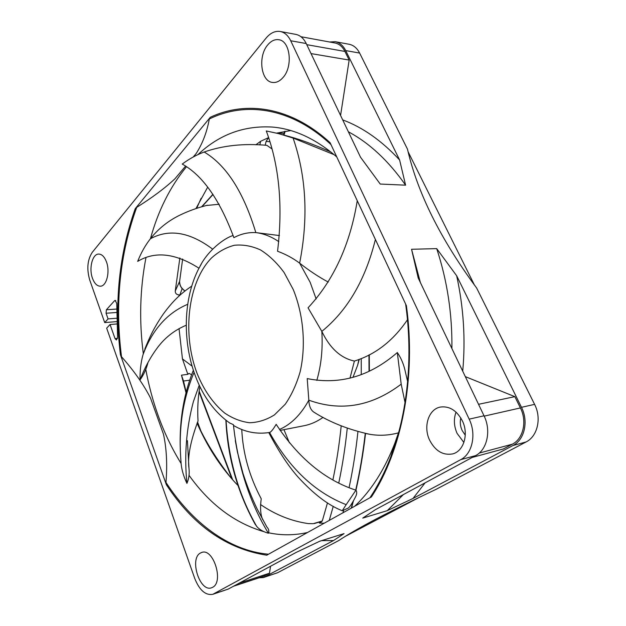 <?xml version="1.0" encoding="UTF-8"?>
<svg xmlns="http://www.w3.org/2000/svg" width="626" height="626" viewBox="0 0 626 626"><rect width="100%" height="100%" fill="white"/><g stroke="black" fill="none" stroke-linecap="round" stroke-linejoin="round"><path stroke-width="0.94" d="M329.268 520.394L333.243 506.317M338.791 482.889C342.469 465.4 345.294 447.16 347.258 428.184M341.201 425.86C339.292 444.562 336.53 462.528 332.922 479.774M327.468 502.905L322.421 520.511L320.262 522.953L319.346 523.054L321.083 522.538M324.182 523.226L319.346 523.054M255.893 144.762L260.659 141.273L259.821 144.911M265.197 145.216L266.097 141.421L268.515 137.689M260.659 141.273L268.499 137.657M185.953 392.479L181.462 375.162L187.847 374.325L182.448 358.909L179.044 328.603M179.013 296.035L179.083 294.901C176.516 294.69 175.241 293.398 175.264 291.02L179.865 257.959M182.448 358.909L192.112 366.163M179.615 281.317L179.607 281.371C179.372 283.766 180.218 286.207 182.135 288.703L179.67 295.433M145.756 369.215C148.698 385.225 152.854 400.734 158.221 415.727C164.372 432.863 172.001 448.779 181.102 463.483M188.997 475.267C209.718 504.321 234.75 523.14 264.102 531.724M268.632 532.796C281.457 535.527 294.423 535.433 307.515 532.507M354.715 506.231C371.124 490.761 384.481 469.813 394.779 443.388L398.903 431.588M197.073 423.16C206.87 445.673 219.405 465.29 234.695 482.036L237.927 485.44M260.526 504.517C275.448 514.775 291.38 521.137 308.328 523.602L313.063 523.672M264.649 577.023L277.6 572.735L263.389 577.563L333.501 540.559L321.654 540.629M277.6 572.735L338.846 540.504C356.163 528.892 388.503 511.865 435.876 489.438L526.059 441.972C537.546 436.369 541.795 418.168 534.588 404.365L476.652 288.03C440.532 239.109 417.472 192.816 407.479 149.144L359.629 53.069C357.07 48.108 353.58 45.182 349.167 44.274L335.239 41.692L329.566 41.989M419.577 497.208L345.81 536.099M408.152 151.868L474.406 284.986M200.351 553.071C189.193 558.838 199.827 592.384 211.525 587.783L212.574 587.329C224.077 582.039 213.38 547.883 201.815 552.422L200.351 553.071M106.397 309.768L114.527 300.754L115.153 300.417L116.749 303.367L117.594 337.383L116.436 339.988L115.043 338.619L110.059 324.518L106.67 328.165L194.764 578.518C199.491 590.255 205.492 595.529 212.77 594.332L460.744 459.64C472.387 453.795 476.605 434.17 469.179 419.146L290.714 40.76C288.124 35.479 284.634 32.388 280.252 31.488C275.127 30.721 270.401 32.928 266.073 38.116L92.249 252.364C87.405 259.813 86.568 269.047 89.745 280.065L104.706 322.578L108.071 318.908L106.068 313.243L106.397 309.768L116.655 309.056M330.098 142.697L406.384 305.66C416.415 377.564 401.587 451.487 371.375 496.958L266.746 555.199C226.534 548.916 193.082 525.441 166.391 484.774L120.427 354.754C114.128 302.992 119.057 254.305 135.224 208.701L210.289 117.273C245.799 100.504 290.644 106.42 330.098 142.697M429.546 440C435.156 450.853 442.778 455.509 452.426 453.96C463.647 451.534 469.007 434.186 462.371 420.86C456.816 410.484 449.491 405.883 440.414 407.057C428.638 409.075 423.051 426.509 429.546 440M282.897 77.663C293.179 66.841 290.354 40.854 278.781 39.72C274.814 39.156 271.144 40.87 267.772 44.869C257.693 56.27 260.925 81.615 272.584 82.444C276.238 82.867 279.673 81.27 282.897 77.663M106.428 261.785C104.472 256.754 101.913 254.179 98.751 254.062C92.39 253.796 88.712 268.421 92.492 278.335C94.448 283.508 97.061 286.129 100.34 286.199C106.561 286.403 110.301 271.747 106.428 261.785M233.435 586.272L263.045 576.499L269.477 573.205L270.557 566.24M259.07 577.806L263.389 577.563M425.077 482.873L413.027 498.445L512.968 445.516C524.494 439.859 528.743 421.368 521.481 407.323L456.667 275.769C463.616 307.515 465.634 339.323 462.716 371.187M472.27 457.41L503.312 448.975L512.326 444.194C523.266 438.803 527.288 421.267 520.402 407.933L514.846 396.649L465.314 376.625M342.696 119.895C362.783 127.368 381.75 140.733 399.615 159.99L345.709 50.581C343.142 45.557 339.644 42.591 335.239 41.692M340.567 115.434L349.167 60.057L344.926 51.442C342.485 46.66 339.167 43.836 334.965 42.983L300.926 36.715M212.77 594.332L228.208 589.089L296.239 552.382L319.706 541.24L344.057 533.602L333.501 540.559M239.171 583.174L269.477 573.205M413.027 498.445L387.251 510.659L403.363 494.587M451.894 348.525C452.316 313.97 447.254 280.675 436.705 248.624L411.556 249.273L418.207 277.991L484.023 415.789C491.41 430.539 487.177 449.844 475.557 455.634L375.342 509.705L362.744 518.101L387.251 510.659M399.615 159.99L405.601 185.171L380.232 184.052L360.521 157.22L306.224 43.53C303.641 38.319 300.151 35.267 295.754 34.367L280.252 31.488M405.601 185.171C388.496 160.812 369.418 143.025 348.385 131.804M436.705 248.624L456.667 275.769M411.556 249.273L420.382 282.545M478.538 404.302L514.846 396.649M311.028 53.593L349.167 60.057M276.582 133.127L290.722 130.56M230.924 477.826C218.458 461.769 208.442 446.127 200.868 430.915L197.206 422.847M186.102 391.884L183.52 381.031L181.462 375.162M196.681 208.333L201.095 198.332M184.756 291.121L182.573 288.852C180.617 286.943 179.639 284.439 179.615 281.34L182.651 258.976L179.607 281.371L175.264 291.02M195.938 208.583L207.644 187.229M116.788 321.615L104.706 322.578M116.859 323.963L110.059 324.518M143.307 353.667C139.074 321.068 139.942 289.165 145.905 257.951M150.428 238.741C158.112 210.79 170.1 186.822 186.376 166.86M197.886 154.661C219.21 134.48 244.187 125.286 272.803 127.094C294.556 129.019 315.88 138.964 336.765 156.938M352.962 377.384L357.634 365.24L358.956 359.426M185.429 389.497L186.188 391.547M197.558 422.041L200.868 430.915M187.847 374.325L188.982 373.362L191.572 374.692M357.634 365.24L359.261 359.308M361.241 358.51L361.257 374.536M357.939 431.604C355.865 451.025 352.915 469.688 349.089 487.576M343.627 510.401L342.993 512.757M120.427 354.754L121.522 356.75C134.12 371.038 143.769 384.779 150.475 397.972L163.456 434.147C166.579 448.263 167.416 464.359 165.976 482.45L166.391 484.774M185.476 166.226L174.936 178.786C165.123 188.011 152.376 197.534 136.711 207.355L135.224 208.701M210.289 117.273L209.311 118.987C206.956 131.992 202.597 143.471 196.228 153.433L193.238 156.993M116.702 318.243L108.071 318.908M456.049 412.127C453.537 418.982 453.889 426.079 457.105 433.403L463.897 442.48M460.791 417.918C459.813 422.12 460.267 426.314 462.152 430.508L465.267 435.211M405.045 402.526L401.188 384.168L397.314 352.548C369.723 376.445 339.683 385.123 307.209 378.589L308.829 400.178C309.08 406.11 310.762 410.1 313.884 412.166L315.089 412.878M357.258 200.727C350.075 244.594 333.674 280.291 308.047 307.82L321.827 331.381C329.91 348.252 340.763 358.15 354.394 361.069L349.989 378.214M254.414 522.921L256.668 526.38C259.187 529.424 263.1 531.709 268.405 533.25C249.719 502.537 238.083 466.628 233.506 425.516L233.435 424.702L229.351 422.8M355.928 490.181C325.144 480.15 298.563 458.209 276.176 424.35C273.155 429.413 270.964 432.12 269.603 432.472L269.548 432.48C289.533 468.412 315.074 492.474 346.178 504.65L355.928 490.181C357.18 491.981 356.93 494.43 355.169 497.537C352.07 503.523 349.754 507.044 348.228 508.093M283.954 429.663L289.423 442.864M334.143 154.677L293.093 138.049L278.531 133.62L266.293 130.951C279.274 165.804 283.03 205.907 277.553 251.261C285.448 254.117 292.811 258.076 299.643 263.147C309.181 270.651 318.728 276.966 328.267 282.083M271.731 148.761L266.864 145.342C243.804 143.244 222.911 145.467 204.186 152.008C196.462 154.872 189.146 158.894 182.236 164.075C202.644 175.358 219.859 199.897 233.881 237.669C240.822 233.921 248.139 232.23 255.831 232.598L279.431 235.548M323.094 417.346C317.069 421.627 310.746 424.42 304.126 425.711L280.143 430.414M183.316 213.544L179.85 215.148C168.073 220.9 158.245 228.787 150.365 238.811C145.326 245.235 141.1 252.755 137.681 261.378C155.091 250.909 175.53 253.194 198.998 268.241L201.439 263.773M199.24 385.178L193.379 401.665C186.29 428.309 184.138 455.54 186.931 483.374C188.911 478.718 189.592 473.718 188.982 468.389C187.424 457.058 190.437 441.267 198.019 421.008C197.346 408.512 197.972 397.025 199.897 386.547M180.875 460.392L181.141 463.913C181.806 470.22 183.731 476.707 186.931 483.374M186.251 325.238C174.145 330.262 164.215 338.196 156.477 349.026C149.778 358.268 144.301 368.565 140.036 379.919C143.69 374.778 146.327 369.035 147.955 362.697M146.492 344.895L142.986 354.809C140.866 362.391 139.888 370.764 140.036 379.919M219.194 204.256L206.283 205.5M281.653 134.465L289.838 136.711C300.66 139.661 314.299 144.723 330.755 151.907M354.394 361.069C375.522 354.504 393.214 340.732 407.463 319.745M365.717 433.505L369.567 434.264C379.113 435.946 388.762 435.469 398.504 432.84M397.314 352.548C401.196 358.088 403.903 364.653 405.445 372.243L407.643 381.594M241.769 429.491C242.88 453.334 249.359 476.433 261.222 498.789C260.009 507.999 260.526 514.995 262.771 519.768M268.405 533.25C269.274 531.028 268.75 528.931 266.84 526.951L257.223 509.126C251.949 498.273 247.2 486.339 242.974 473.334L237.426 452.019L235.29 440.555M348.212 508.101L342.242 510.738L346.178 504.65M322.132 521.239L314.221 523.563M115.826 300.676L114.527 300.754M512.968 445.516L526.059 441.972M475.557 455.634L460.744 459.64M228.208 589.089L213.998 593.8M306.224 43.53L290.714 40.76M521.481 407.323L534.588 404.365M345.709 50.581L359.629 53.069M484.023 415.789L469.179 419.146M484.188 416.133L520.402 407.933M479.219 453.083L512.326 444.194M306.771 44.665L344.926 51.442M117.555 338.384L115.043 338.619M201.627 206.783L212.91 194.31M199.052 391.845L231.956 479M183.52 381.031L189.576 380.209M266.097 141.421L269.743 141.711M368.964 354.95L369.027 371.132M365.255 433.411C362.994 453.13 359.809 472.027 355.717 490.111M352.954 501.653L351.256 508.155M284.713 131.374L283.586 134.989M285.104 131.304L284.533 133.448L277.381 132.915M394.779 443.388L390.812 456.722C407.44 413.52 413.262 357.751 405.632 304.048C413.262 357.736 407.456 413.465 390.812 456.722C384.927 472.043 377.963 485.721 369.927 497.764M268.499 554.221C228.427 550.63 191.892 522.178 165.976 482.45M121.522 356.75C114.746 303.696 119.809 253.898 136.711 207.355M209.311 118.987C245.22 101.349 290.973 107.187 330.982 144.59M234.022 585.959L264.258 575.975M116.647 312.476L106.068 313.243M197.073 373.409C203.919 390.295 213.161 403.543 224.797 413.144C232.747 418.465 241.018 421.666 249.617 422.746C258.241 422.48 266.519 419.858 274.47 414.874L285.237 404.247C291.56 395.116 296.536 384.27 300.167 371.719C306.13 345.575 303.516 314.628 293.211 289.455L284.071 272.474C276.88 262.748 269 255.22 260.432 249.891C251.691 245.948 243.029 244.406 234.437 245.259C226.088 247.434 218.427 251.683 211.455 258.006C187.777 282.295 182.033 333.901 197.073 373.409M279.509 429.475C291.153 424.373 300.926 414.608 308.829 400.178C340.927 411.775 371.711 406.438 401.188 384.168M316.819 380.389C321.24 365.161 322.914 348.831 321.827 331.381C347.594 310.402 365.451 279.759 375.397 239.476M316.161 298.978L310.175 282.342L299.643 263.147C308.493 218.044 306.31 176.344 293.093 138.049M278.82 241.667C271.293 236.558 263.624 233.537 255.831 232.598C243.553 192.049 226.346 165.186 204.186 152.008M194.068 372.337C183.215 398.324 178.739 426.509 180.656 456.886L181.055 463.044M187.417 440.634L188.982 468.389M187.714 304.291C167.103 313.023 152.196 329.863 142.986 354.809M212.637 249.132C189.795 231.988 169.036 228.553 150.365 238.811M226.056 420.375C228.506 459.687 238.709 495.025 256.668 526.38M201.995 206.674L213.028 194.483M182.573 288.852L184.905 291.004M199.162 391.062L232.684 479.821M369.285 354.785L369.348 370.975M365.545 433.474C363.268 453.208 360.075 472.121 355.959 490.213M353.424 500.816L351.554 507.991M322.233 521.012L313.524 523.579M284.525 133.463L283.883 135.075M198.966 268.218C183.246 298.273 182.291 341.506 195.445 376.156C203.168 396.696 214.702 412.401 230.047 423.27M233.498 425.445C244.782 432.128 256.816 434.467 269.603 432.472M233.154 235.509C224.46 237.927 207.887 250.502 199.999 266.293M181.141 463.913L180.656 456.886C178.59 425.351 182.823 396.469 193.371 370.24M144.888 348.885C149.191 338.267 153.174 328.877 163.269 314.064C173.559 300.042 181.36 293.226 191.759 286.066M179.85 215.148C188.379 211.017 197.566 207.707 207.394 205.226M313.884 412.166C329.769 422.237 348.338 429.6 369.567 434.264M225.876 420.234C227.637 457.567 237.473 492.38 255.385 524.674M268.781 432.613C278.906 451.784 288.743 466.675 298.281 477.302C313.798 494.211 328.447 505.354 342.242 510.738"/></g></svg>
